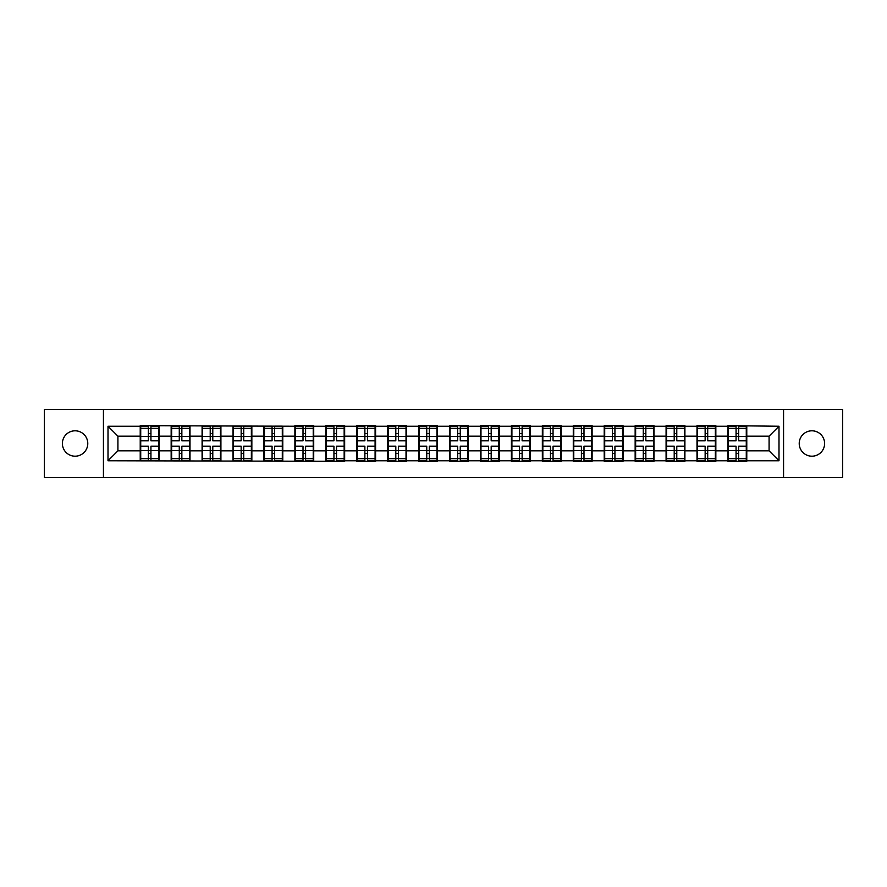 <?xml version="1.0" encoding="UTF-8"?>
<svg xmlns="http://www.w3.org/2000/svg" width="887" height="887" viewBox="0 0 887 887"><rect width="100%" height="100%" fill="white"/><g stroke="black" fill="none" stroke-linecap="round" stroke-linejoin="round"><path stroke-width="1.33" d="M811.915 456.195A12.695 12.695 0 0 1 799.22 443.5A12.695 12.695 0 0 1 811.915 430.805A12.695 12.695 0 0 1 824.611 443.5A12.695 12.695 0 0 1 811.915 456.195M75.085 456.195A12.695 12.695 0 0 1 62.389 443.5A12.695 12.695 0 0 1 75.085 430.805A12.695 12.695 0 0 1 87.78 443.5A12.695 12.695 0 0 1 75.085 456.195M783.565 477.505L842.65 477.505L842.65 409.495L783.565 409.495L783.565 477.505L103.435 477.505L103.435 409.495L44.35 409.495L44.35 477.505L103.435 477.505M783.565 409.495L103.435 409.495M769.084 450.84L769.084 436.16L746.776 436.16L746.776 450.84L769.084 450.84L778.997 460.752L778.997 426.248L727.939 425.649L727.939 436.16L715.842 436.16L715.842 450.84L727.939 450.84L727.939 436.16M778.997 460.752L746.776 460.752L746.776 461.351L727.939 461.351L727.939 460.752L715.842 460.752L715.842 461.351L697.005 461.351L697.005 460.752L684.908 460.752L684.908 461.351L666.082 461.351L666.082 460.752L653.985 460.752L653.985 461.351L635.147 461.351L635.147 460.752L623.051 460.752L623.051 461.351L604.213 461.351L604.213 460.752L592.117 460.752L592.117 461.351L573.279 461.351L573.279 460.752L561.183 460.752L561.183 461.351L542.345 461.351L542.345 460.752L530.249 460.752L530.249 461.351L511.411 461.351L511.411 460.752L499.314 460.752L499.314 461.351L480.477 461.351L480.477 460.752L468.38 460.752L468.38 461.351L449.543 461.351L449.543 460.752L437.457 460.752L437.457 461.351L418.62 461.351L418.62 460.752L406.523 460.752L406.523 461.351L387.686 461.351L387.686 460.752L375.589 460.752L375.589 461.351L356.751 461.351L356.751 460.752L344.655 460.752L344.655 461.351L108.003 460.752L108.003 426.248L140.224 426.248L140.224 436.16L117.916 436.16L117.916 450.84L140.224 450.84L140.224 436.16M727.939 426.248L715.842 426.248L715.842 425.649L697.005 425.649L697.005 426.248L684.908 426.248L684.908 425.649L666.082 425.649L666.082 426.248L653.985 426.248L653.985 425.649L635.147 425.649L635.147 426.248L623.051 426.248L623.051 425.649L604.213 425.649L604.213 426.248L592.117 426.248L592.117 425.649L573.279 425.649L573.279 426.248L561.183 426.248L561.183 425.649L542.345 425.649L542.345 426.248L530.249 426.248L530.249 425.649L511.411 425.649L511.411 426.248L499.314 426.248L499.314 425.649L480.477 425.649L480.477 426.248L468.38 426.248L468.38 425.649L449.543 425.649L449.543 426.248L437.457 426.248L437.457 425.649L418.62 425.649L418.62 426.248L406.523 426.248L406.523 425.649L387.686 425.649L387.686 426.248L375.589 426.248L375.589 425.649L356.751 425.649L356.751 426.248L344.655 426.248L344.655 425.649L325.817 425.649L325.817 426.248L313.721 426.248L313.721 425.649L294.883 425.649L294.883 426.248L140.224 425.649L140.224 426.248M727.939 450.84L727.939 460.752M715.842 450.84L715.842 460.752M715.842 426.248L715.842 436.16M684.908 450.84L697.005 450.84L697.005 436.16L684.908 436.16L684.908 460.752M697.005 450.84L697.005 460.752M697.005 426.248L697.005 436.16M684.908 426.248L684.908 436.16M653.985 450.84L666.082 450.84L666.082 436.16L653.985 436.16L653.985 460.752M666.082 450.84L666.082 460.752M666.082 426.248L666.082 436.16M653.985 426.248L653.985 436.16M623.051 450.84L635.147 450.84L635.147 436.16L623.051 436.16L623.051 460.752M635.147 450.84L635.147 460.752M635.147 426.248L635.147 436.16M623.051 426.248L623.051 436.16M592.117 450.84L604.213 450.84L604.213 436.16L592.117 436.16L592.117 460.752M604.213 450.84L604.213 460.752M604.213 426.248L604.213 436.16M592.117 426.248L592.117 436.16M561.183 450.84L573.279 450.84L573.279 436.16L561.183 436.16L561.183 460.752M573.279 450.84L573.279 460.752M573.279 426.248L573.279 436.16M561.183 426.248L561.183 436.16M530.249 450.84L542.345 450.84L542.345 436.16L530.249 436.16L530.249 460.752M542.345 450.84L542.345 460.752M542.345 426.248L542.345 436.16M530.249 426.248L530.249 436.16M499.314 450.84L511.411 450.84L511.411 436.16L499.314 436.16L499.314 460.752M511.411 450.84L511.411 460.752M511.411 426.248L511.411 436.16M499.314 426.248L499.314 436.16M468.38 450.84L480.477 450.84L480.477 436.16L468.38 436.16L468.38 460.752M480.477 450.84L480.477 460.752M480.477 426.248L480.477 436.16M468.38 426.248L468.38 436.16M437.457 450.84L449.543 450.84L449.543 436.16L437.457 436.16L437.457 460.752M449.543 450.84L449.543 460.752M449.543 426.248L449.543 436.16M437.457 426.248L437.457 436.16M406.523 450.84L418.62 450.84L418.62 436.16L406.523 436.16L406.523 460.752M418.62 450.84L418.62 460.752M418.62 426.248L418.62 436.16M406.523 426.248L406.523 436.16M375.589 450.84L387.686 450.84L387.686 436.16L375.589 436.16L375.589 460.752M387.686 450.84L387.686 460.752M387.686 426.248L387.686 436.16M375.589 426.248L375.589 436.16M344.655 450.84L356.751 450.84L356.751 436.16L344.655 436.16L344.655 460.752M356.751 450.84L356.751 460.752M356.751 426.248L356.751 436.16M344.655 426.248L344.655 436.16M313.721 450.84L325.817 450.84L325.817 436.16L313.721 436.16L313.721 460.752M325.817 450.84L325.817 460.752M325.817 426.248L325.817 436.16M313.721 426.248L313.721 436.16M282.787 450.84L294.883 450.84L294.883 436.16L282.787 436.16L282.787 460.752M294.883 450.84L294.883 460.752M294.883 426.248L294.883 436.16M282.787 426.248L282.787 436.16M251.853 450.84L263.949 450.84L263.949 436.16L251.853 436.16L251.853 460.752M263.949 450.84L263.949 460.752M263.949 426.248L263.949 436.16M251.853 426.248L251.853 436.16M220.918 450.84L233.015 450.84L233.015 436.16L220.918 436.16L220.918 460.752M233.015 450.84L233.015 460.752M233.015 426.248L233.015 436.16M220.918 426.248L220.918 436.16M189.995 450.84L202.092 450.84L202.092 436.16L189.995 436.16L189.995 460.752M202.092 450.84L202.092 460.752M202.092 426.248L202.092 436.16M189.995 426.248L189.995 436.16M159.061 450.84L171.158 450.84L171.158 436.16L159.061 436.16L159.061 460.752M171.158 450.84L171.158 460.752M171.158 426.248L171.158 436.16M159.061 426.248L159.061 436.16M140.224 450.84L140.224 460.752M117.916 450.84L108.003 460.752M108.003 426.248L117.916 436.16M746.776 450.84L746.776 460.752M746.776 426.248L746.776 436.16M778.997 426.248L769.084 436.16M158.562 446.172L158.562 460.852L150.934 460.852L150.934 446.172L158.562 446.172L158.562 426.148L150.934 426.148L150.934 428.332L158.562 428.332M140.723 436.471L148.351 436.471L148.351 426.148L140.723 426.148L140.723 446.172L148.351 446.172L148.351 460.852L140.723 460.852L140.723 458.668L148.351 458.668M148.351 433.599L150.934 433.599M150.934 428.632L148.351 428.632M148.351 436.493L150.934 436.493M148.351 436.471L148.351 440.828L140.723 440.828M140.723 428.332L148.351 428.332M148.351 450.507L150.934 450.507M148.351 458.368L150.934 458.368M148.351 453.401L150.934 453.401M140.723 446.172L140.723 458.668M150.934 458.668L158.562 458.668M150.934 428.332L150.934 440.828L158.562 440.828M189.496 446.172L189.496 460.852L181.857 460.852L181.857 446.172L189.496 446.172L189.496 426.148L181.857 426.148L181.857 428.332L189.496 428.332M171.646 436.471L179.285 436.471L179.285 426.148L171.646 426.148L171.646 446.172L179.285 446.172L179.285 460.852L171.646 460.852L171.646 458.668L179.285 458.668M179.285 433.599L181.857 433.599M181.857 428.632L179.285 428.632M179.285 436.493L181.857 436.493M179.285 436.471L179.285 440.828L171.646 440.828M171.646 428.332L179.285 428.332M179.285 450.507L181.857 450.507M179.285 458.368L181.857 458.368M179.285 453.401L181.857 453.401M171.646 446.172L171.646 458.668M181.857 458.668L189.496 458.668M181.857 428.332L181.857 440.828L189.496 440.828M220.431 446.172L220.431 460.852L212.791 460.852L212.791 446.172L220.431 446.172L220.431 426.148L212.791 426.148L212.791 428.332L220.431 428.332M202.58 436.471L210.219 436.471L210.219 426.148L202.58 426.148L202.58 446.172L210.219 446.172L210.219 460.852L202.58 460.852L202.58 458.668L210.219 458.668M210.219 433.599L212.791 433.599M212.791 428.632L210.219 428.632M210.219 436.493L212.791 436.493M210.219 436.471L210.219 440.828L202.58 440.828M202.58 428.332L210.219 428.332M210.219 450.507L212.791 450.507M210.219 458.368L212.791 458.368M210.219 453.401L212.791 453.401M202.58 446.172L202.58 458.668M212.791 458.668L220.431 458.668M212.791 428.332L212.791 440.828L220.431 440.828M251.365 446.172L251.365 460.852L243.725 460.852L243.725 446.172L251.365 446.172L251.365 426.148L243.725 426.148L243.725 428.332L251.365 428.332M233.514 436.471L241.153 436.471L241.153 426.148L233.514 426.148L233.514 446.172L241.153 446.172L241.153 460.852L233.514 460.852L233.514 458.668L241.153 458.668M241.153 433.599L243.725 433.599M243.725 428.632L241.153 428.632M241.153 436.493L243.725 436.493M241.153 436.471L241.153 440.828L233.514 440.828M233.514 428.332L241.153 428.332M241.153 450.507L243.725 450.507M241.153 458.368L243.725 458.368M241.153 453.401L243.725 453.401M233.514 446.172L233.514 458.668M243.725 458.668L251.365 458.668M243.725 428.332L243.725 440.828L251.365 440.828M282.299 446.172L282.299 460.852L274.66 460.852L274.66 446.172L282.299 446.172L282.299 426.148L274.66 426.148L274.66 428.332L282.299 428.332M264.448 436.471L272.076 436.471L272.076 426.148L264.448 426.148L264.448 446.172L272.076 446.172L272.076 460.852L264.448 460.852L264.448 458.668L272.076 458.668M272.076 433.599L274.66 433.599M274.66 428.632L272.076 428.632M272.076 436.493L274.66 436.493M272.076 436.471L272.076 440.828L264.448 440.828M264.448 428.332L272.076 428.332M272.076 450.507L274.66 450.507M272.076 458.368L274.66 458.368M272.076 453.401L274.66 453.401M264.448 446.172L264.448 458.668M274.66 458.668L282.299 458.668M274.66 428.332L274.66 440.828L282.299 440.828M313.222 446.172L313.222 460.852L305.594 460.852L305.594 446.172L313.222 446.172L313.222 426.148L305.594 426.148L305.594 428.332L313.222 428.332M295.382 436.471L303.01 436.471L303.01 426.148L295.382 426.148L295.382 446.172L303.01 446.172L303.01 460.852L295.382 460.852L295.382 458.668L303.01 458.668M303.01 433.599L305.594 433.599M305.594 428.632L303.01 428.632M303.01 436.493L305.594 436.493M303.01 436.471L303.01 440.828L295.382 440.828M295.382 428.332L303.01 428.332M303.01 450.507L305.594 450.507M303.01 458.368L305.594 458.368M303.01 453.401L305.594 453.401M295.382 446.172L295.382 458.668M305.594 458.668L313.222 458.668M305.594 428.332L305.594 440.828L313.222 440.828M344.156 446.172L344.156 460.852L336.528 460.852L336.528 446.172L344.156 446.172L344.156 426.148L336.528 426.148L336.528 428.332L344.156 428.332M326.316 436.471L333.944 436.471L333.944 426.148L326.316 426.148L326.316 446.172L333.944 446.172L333.944 460.852L326.316 460.852L326.316 458.668L333.944 458.668M333.944 433.599L336.528 433.599M336.528 428.632L333.944 428.632M333.944 436.493L336.528 436.493M333.944 436.471L333.944 440.828L326.316 440.828M326.316 428.332L333.944 428.332M333.944 450.507L336.528 450.507M333.944 458.368L336.528 458.368M333.944 453.401L336.528 453.401M326.316 446.172L326.316 458.668M336.528 458.668L344.156 458.668M336.528 428.332L336.528 440.828L344.156 440.828M375.09 446.172L375.09 460.852L367.462 460.852L367.462 446.172L375.09 446.172L375.09 426.148L367.462 426.148L367.462 428.332L375.09 428.332M357.25 436.471L364.879 436.471L364.879 426.148L357.25 426.148L357.25 446.172L364.879 446.172L364.879 460.852L357.25 460.852L357.25 458.668L364.879 458.668M364.879 433.599L367.462 433.599M367.462 428.632L364.879 428.632M364.879 436.493L367.462 436.493M364.879 436.471L364.879 440.828L357.25 440.828M357.25 428.332L364.879 428.332M364.879 450.507L367.462 450.507M364.879 458.368L367.462 458.368M364.879 453.401L367.462 453.401M357.25 446.172L357.25 458.668M367.462 458.668L375.09 458.668M367.462 428.332L367.462 440.828L375.09 440.828M406.024 446.172L406.024 460.852L398.385 460.852L398.385 446.172L406.024 446.172L406.024 426.148L398.385 426.148L398.385 428.332L406.024 428.332M388.173 436.471L395.813 436.471L395.813 426.148L388.173 426.148L388.173 446.172L395.813 446.172L395.813 460.852L388.173 460.852L388.173 458.668L395.813 458.668M395.813 433.599L398.385 433.599M398.385 428.632L395.813 428.632M395.813 436.493L398.385 436.493M395.813 436.471L395.813 440.828L388.173 440.828M388.173 428.332L395.813 428.332M395.813 450.507L398.385 450.507M395.813 458.368L398.385 458.368M395.813 453.401L398.385 453.401M388.173 446.172L388.173 458.668M398.385 458.668L406.024 458.668M398.385 428.332L398.385 440.828L406.024 440.828M436.958 446.172L436.958 460.852L429.319 460.852L429.319 446.172L436.958 446.172L436.958 426.148L429.319 426.148L429.319 428.332L436.958 428.332M419.107 436.471L426.747 436.471L426.747 426.148L419.107 426.148L419.107 446.172L426.747 446.172L426.747 460.852L419.107 460.852L419.107 458.668L426.747 458.668M426.747 433.599L429.319 433.599M429.319 428.632L426.747 428.632M426.747 436.493L429.319 436.493M426.747 436.471L426.747 440.828L419.107 440.828M419.107 428.332L426.747 428.332M426.747 450.507L429.319 450.507M426.747 458.368L429.319 458.368M426.747 453.401L429.319 453.401M419.107 446.172L419.107 458.668M429.319 458.668L436.958 458.668M429.319 428.332L429.319 440.828L436.958 440.828M467.892 446.172L467.892 460.852L460.253 460.852L460.253 446.172L467.892 446.172L467.892 426.148L460.253 426.148L460.253 428.332L467.892 428.332M450.042 436.471L457.681 436.471L457.681 426.148L450.042 426.148L450.042 446.172L457.681 446.172L457.681 460.852L450.042 460.852L450.042 458.668L457.681 458.668M457.681 433.599L460.253 433.599M460.253 428.632L457.681 428.632M457.681 436.493L460.253 436.493M457.681 436.471L457.681 440.828L450.042 440.828M450.042 428.332L457.681 428.332M457.681 450.507L460.253 450.507M457.681 458.368L460.253 458.368M457.681 453.401L460.253 453.401M450.042 446.172L450.042 458.668M460.253 458.668L467.892 458.668M460.253 428.332L460.253 440.828L467.892 440.828M498.827 446.172L498.827 460.852L491.187 460.852L491.187 446.172L498.827 446.172L498.827 426.148L491.187 426.148L491.187 428.332L498.827 428.332M480.976 436.471L488.615 436.471L488.615 426.148L480.976 426.148L480.976 446.172L488.615 446.172L488.615 460.852L480.976 460.852L480.976 458.668L488.615 458.668M488.615 433.599L491.187 433.599M491.187 428.632L488.615 428.632M488.615 436.493L491.187 436.493M488.615 436.471L488.615 440.828L480.976 440.828M480.976 428.332L488.615 428.332M488.615 450.507L491.187 450.507M488.615 458.368L491.187 458.368M488.615 453.401L491.187 453.401M480.976 446.172L480.976 458.668M491.187 458.668L498.827 458.668M491.187 428.332L491.187 440.828L498.827 440.828M529.75 446.172L529.75 460.852L522.121 460.852L522.121 446.172L529.75 446.172L529.75 426.148L522.121 426.148L522.121 428.332L529.75 428.332M511.91 436.471L519.538 436.471L519.538 426.148L511.91 426.148L511.91 446.172L519.538 446.172L519.538 460.852L511.91 460.852L511.91 458.668L519.538 458.668M519.538 433.599L522.121 433.599M522.121 428.632L519.538 428.632M519.538 436.493L522.121 436.493M519.538 436.471L519.538 440.828L511.91 440.828M511.91 428.332L519.538 428.332M519.538 450.507L522.121 450.507M519.538 458.368L522.121 458.368M519.538 453.401L522.121 453.401M511.91 446.172L511.91 458.668M522.121 458.668L529.75 458.668M522.121 428.332L522.121 440.828L529.75 440.828M560.684 446.172L560.684 460.852L553.056 460.852L553.056 446.172L560.684 446.172L560.684 426.148L553.056 426.148L553.056 428.332L560.684 428.332M542.844 436.471L550.472 436.471L550.472 426.148L542.844 426.148L542.844 446.172L550.472 446.172L550.472 460.852L542.844 460.852L542.844 458.668L550.472 458.668M550.472 433.599L553.056 433.599M553.056 428.632L550.472 428.632M550.472 436.493L553.056 436.493M550.472 436.471L550.472 440.828L542.844 440.828M542.844 428.332L550.472 428.332M550.472 450.507L553.056 450.507M550.472 458.368L553.056 458.368M550.472 453.401L553.056 453.401M542.844 446.172L542.844 458.668M553.056 458.668L560.684 458.668M553.056 428.332L553.056 440.828L560.684 440.828M591.618 446.172L591.618 460.852L583.99 460.852L583.99 446.172L591.618 446.172L591.618 426.148L583.99 426.148L583.99 428.332L591.618 428.332M573.778 436.471L581.406 436.471L581.406 426.148L573.778 426.148L573.778 446.172L581.406 446.172L581.406 460.852L573.778 460.852L573.778 458.668L581.406 458.668M581.406 433.599L583.99 433.599M583.99 428.632L581.406 428.632M581.406 436.493L583.99 436.493M581.406 436.471L581.406 440.828L573.778 440.828M573.778 428.332L581.406 428.332M581.406 450.507L583.99 450.507M581.406 458.368L583.99 458.368M581.406 453.401L583.99 453.401M573.778 446.172L573.778 458.668M583.99 458.668L591.618 458.668M583.99 428.332L583.99 440.828L591.618 440.828M622.552 446.172L622.552 460.852L614.924 460.852L614.924 446.172L622.552 446.172L622.552 426.148L614.924 426.148L614.924 428.332L622.552 428.332M604.701 436.471L612.34 436.471L612.34 426.148L604.701 426.148L604.701 446.172L612.34 446.172L612.34 460.852L604.701 460.852L604.701 458.668L612.34 458.668M612.34 433.599L614.924 433.599M614.924 428.632L612.34 428.632M612.34 436.493L614.924 436.493M612.34 436.471L612.34 440.828L604.701 440.828M604.701 428.332L612.34 428.332M612.34 450.507L614.924 450.507M612.34 458.368L614.924 458.368M612.34 453.401L614.924 453.401M604.701 446.172L604.701 458.668M614.924 458.668L622.552 458.668M614.924 428.332L614.924 440.828L622.552 440.828M653.486 446.172L653.486 460.852L645.847 460.852L645.847 446.172L653.486 446.172L653.486 426.148L645.847 426.148L645.847 428.332L653.486 428.332M635.635 436.471L643.275 436.471L643.275 426.148L635.635 426.148L635.635 446.172L643.275 446.172L643.275 460.852L635.635 460.852L635.635 458.668L643.275 458.668M643.275 433.599L645.847 433.599M645.847 428.632L643.275 428.632M643.275 436.493L645.847 436.493M643.275 436.471L643.275 440.828L635.635 440.828M635.635 428.332L643.275 428.332M643.275 450.507L645.847 450.507M643.275 458.368L645.847 458.368M643.275 453.401L645.847 453.401M635.635 446.172L635.635 458.668M645.847 458.668L653.486 458.668M645.847 428.332L645.847 440.828L653.486 440.828M684.42 446.172L684.42 460.852L676.781 460.852L676.781 446.172L684.42 446.172L684.42 426.148L676.781 426.148L676.781 428.332L684.42 428.332M666.569 436.471L674.209 436.471L674.209 426.148L666.569 426.148L666.569 446.172L674.209 446.172L674.209 460.852L666.569 460.852L666.569 458.668L674.209 458.668M674.209 433.599L676.781 433.599M676.781 428.632L674.209 428.632M674.209 436.493L676.781 436.493M674.209 436.471L674.209 440.828L666.569 440.828M666.569 428.332L674.209 428.332M674.209 450.507L676.781 450.507M674.209 458.368L676.781 458.368M674.209 453.401L676.781 453.401M666.569 446.172L666.569 458.668M676.781 458.668L684.42 458.668M676.781 428.332L676.781 440.828L684.42 440.828M715.354 446.172L715.354 460.852L707.715 460.852L707.715 446.172L715.354 446.172L715.354 426.148L707.715 426.148L707.715 428.332L715.354 428.332M697.504 436.471L705.143 436.471L705.143 426.148L697.504 426.148L697.504 446.172L705.143 446.172L705.143 460.852L697.504 460.852L697.504 458.668L705.143 458.668M705.143 433.599L707.715 433.599M707.715 428.632L705.143 428.632M705.143 436.493L707.715 436.493M705.143 436.471L705.143 440.828L697.504 440.828M697.504 428.332L705.143 428.332M705.143 450.507L707.715 450.507M705.143 458.368L707.715 458.368M705.143 453.401L707.715 453.401M697.504 446.172L697.504 458.668M707.715 458.668L715.354 458.668M707.715 428.332L707.715 440.828L715.354 440.828M746.277 446.172L746.277 460.852L738.649 460.852L738.649 446.172L746.277 446.172L746.277 426.148L738.649 426.148L738.649 428.332L746.277 428.332M728.438 436.471L736.066 436.471L736.066 426.148L728.438 426.148L728.438 446.172L736.066 446.172L736.066 460.852L728.438 460.852L728.438 458.668L736.066 458.668M736.066 433.599L738.649 433.599M738.649 428.632L736.066 428.632M736.066 436.493L738.649 436.493M736.066 436.471L736.066 440.828L728.438 440.828M728.438 428.332L736.066 428.332M736.066 450.507L738.649 450.507M736.066 458.368L738.649 458.368M736.066 453.401L738.649 453.401M728.438 446.172L728.438 458.668M738.649 458.668L746.277 458.668M738.649 428.332L738.649 440.828L746.277 440.828M140.723 450.529L148.351 450.529M150.934 450.529L158.562 450.529M150.934 436.471L158.562 436.471M171.646 450.529L179.285 450.529M181.857 450.529L189.496 450.529M181.857 436.471L189.496 436.471M202.58 450.529L210.219 450.529M212.791 450.529L220.431 450.529M212.791 436.471L220.431 436.471M233.514 450.529L241.153 450.529M243.725 450.529L251.365 450.529M243.725 436.471L251.365 436.471M264.448 450.529L272.076 450.529M274.66 450.529L282.299 450.529M274.66 436.471L282.299 436.471M295.382 450.529L303.01 450.529M305.594 450.529L313.222 450.529M305.594 436.471L313.222 436.471M326.316 450.529L333.944 450.529M336.528 450.529L344.156 450.529M336.528 436.471L344.156 436.471M357.25 450.529L364.879 450.529M367.462 450.529L375.09 450.529M367.462 436.471L375.09 436.471M388.173 450.529L395.813 450.529M398.385 450.529L406.024 450.529M398.385 436.471L406.024 436.471M419.107 450.529L426.747 450.529M429.319 450.529L436.958 450.529M429.319 436.471L436.958 436.471M450.042 450.529L457.681 450.529M460.253 450.529L467.892 450.529M460.253 436.471L467.892 436.471M480.976 450.529L488.615 450.529M491.187 450.529L498.827 450.529M491.187 436.471L498.827 436.471M511.91 450.529L519.538 450.529M522.121 450.529L529.75 450.529M522.121 436.471L529.75 436.471M542.844 450.529L550.472 450.529M553.056 450.529L560.684 450.529M553.056 436.471L560.684 436.471M573.778 450.529L581.406 450.529M583.99 450.529L591.618 450.529M583.99 436.471L591.618 436.471M604.701 450.529L612.34 450.529M614.924 450.529L622.552 450.529M614.924 436.471L622.552 436.471M635.635 450.529L643.275 450.529M645.847 450.529L653.486 450.529M645.847 436.471L653.486 436.471M666.569 450.529L674.209 450.529M676.781 450.529L684.42 450.529M676.781 436.471L684.42 436.471M697.504 450.529L705.143 450.529M707.715 450.529L715.354 450.529M707.715 436.471L715.354 436.471M728.438 450.529L736.066 450.529M738.649 450.529L746.277 450.529M738.649 436.471L746.277 436.471"/></g></svg>
